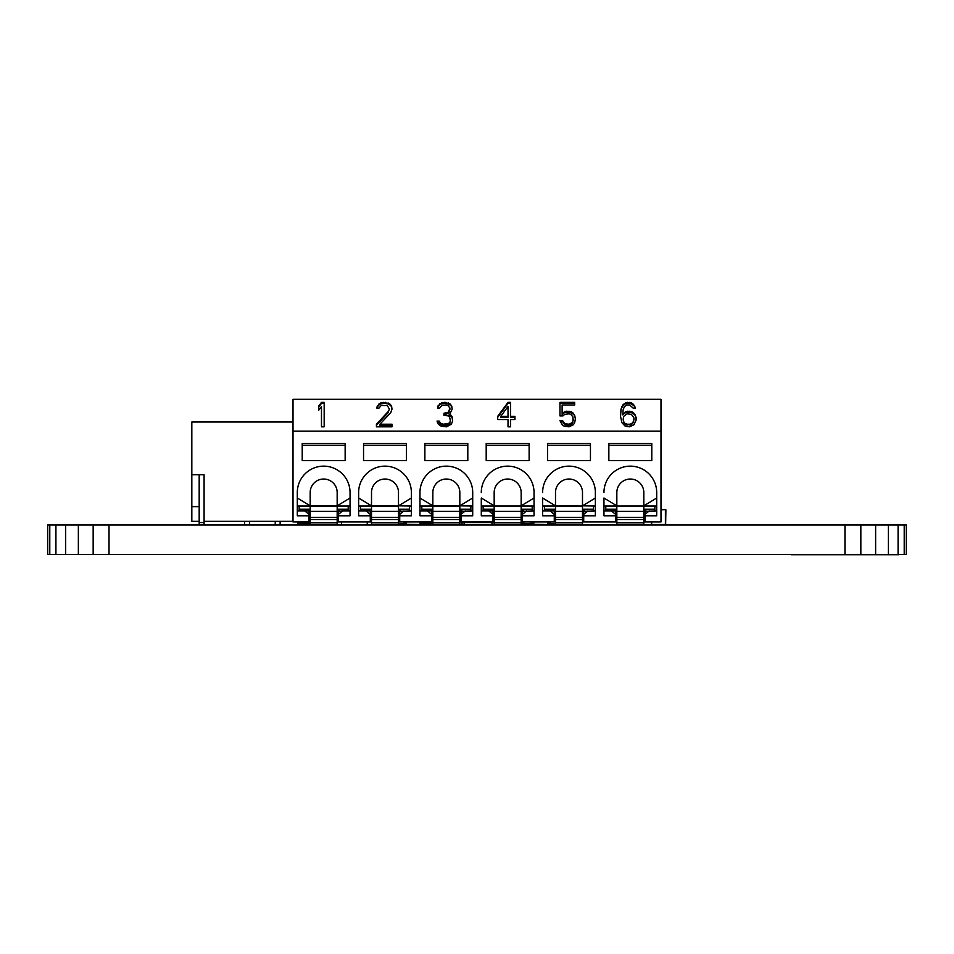 <?xml version="1.0" encoding="UTF-8"?>
<svg xmlns="http://www.w3.org/2000/svg" width="954" height="954" viewBox="0 0 954 954"><rect width="100%" height="100%" fill="white"/><g stroke="black" fill="none" stroke-linecap="round" stroke-linejoin="round"><path stroke-width="1.43" d="M790.997 554.703L898.942 554.703M790.997 524.772L898.942 524.772M163.003 554.453L55.058 554.453M55.058 525.022L163.003 525.022M844.97 554.453L906.3 554.453L906.3 525.022L47.7 525.022L47.7 554.453L844.97 554.453L844.97 525.022M109.018 525.022L109.018 554.453M860.842 554.453L860.842 525.022M93.158 525.022L93.158 554.453M904.213 525.022L904.213 554.453M49.787 554.453L49.787 525.022M875.629 554.453L875.629 525.022M78.359 525.022L78.359 554.453M898.084 525.022L898.084 554.453M55.916 554.453L55.916 525.022M888.341 554.453L888.341 525.022M65.659 525.022L65.659 554.453M423.027 521.957L423.027 523.305L432.842 523.305M422.539 521.957L423.027 523.305M422.789 523.543L420.583 523.794M422.539 523.305L420.583 523.305M521.158 523.305L533.417 523.794M530.973 521.957L530.973 523.329M531.438 521.957L531.187 523.543M533.417 523.305L531.438 523.305M310.181 523.305L306.508 523.305L306.508 521.957M306.282 523.543L298.411 523.305L306.508 523.329M306.043 523.305L306.043 521.957M298.411 521.957L298.411 523.794M297.922 521.957L297.922 523.305M656.698 498.012L643.819 505.835L643.819 492.514A13.487 13.487 0 0 0 630.32 479.027A13.487 13.487 0 0 0 616.833 492.514L616.833 505.835L603.954 498.012L603.954 515.816L615.604 515.816L615.604 521.957L616.833 521.957M595.368 498.012L582.489 505.835L582.489 492.514A13.487 13.487 0 0 0 568.989 479.027A13.487 13.487 0 0 0 555.502 492.514L555.502 505.835L542.623 498.012L542.623 515.816L554.274 515.816L554.274 521.957L555.502 521.957M534.037 498.012L521.158 505.835L521.158 492.514A13.487 13.487 0 0 0 507.659 479.027A13.487 13.487 0 0 0 494.172 492.514L494.172 505.835L481.293 498.012L481.293 515.816L492.944 515.816L492.944 521.957L494.172 521.957M293.009 431.184L293.009 399.297L660.991 399.297L660.991 431.184L293.009 431.184L293.009 521.957L310.181 521.957M622.723 413.809L627.494 411.21L631.822 411.723L633.981 413.285L636.151 417.447L636.151 420.046L633.981 424.733L629.652 426.82L625.323 426.295L621.865 422.658L620.565 416.409L620.994 409.123L623.165 404.436L627.494 402.361L631.381 402.874L633.551 404.436L635.281 408.085L633.122 408.085L629.652 404.961L627.052 404.961L624.465 406.523L623.165 409.648L622.723 414.847L625.323 412.76L625.323 411.723M572.949 416.934L570.778 414.322L569.049 413.809L564.72 414.322L562.991 415.884L559.962 415.884L559.962 402.361L574.678 402.361L574.678 404.961L562.121 404.961L562.121 413.285L566.449 411.21L571.219 411.723L573.378 413.285L575.548 417.971L574.678 422.658L573.378 424.733L569.049 426.82L564.291 426.295L562.121 424.733L559.962 420.571L562.562 420.571L564.72 423.695L569.049 424.208L572.078 422.658L572.949 421.096L572.949 416.934M510.617 419.533L510.617 426.82L508.017 426.82L508.017 419.533L497.63 419.533L497.63 416.409L508.017 402.361L510.617 402.361L510.617 416.409L514.945 416.409L514.945 419.533L510.617 419.533M449.143 414.322L451.314 415.372L452.172 416.934L452.601 421.096L451.314 424.208L446.544 426.82L441.356 426.295L438.327 424.208L437.027 421.096L439.186 421.096L440.486 423.171L443.515 424.208L449.143 423.171L450.443 421.096L449.572 416.934L448.273 415.884L443.944 415.372L443.944 413.285L448.273 412.247L450.014 408.085L447.843 405.486L445.685 404.961L441.785 405.486L439.615 408.085L437.457 408.085L439.615 403.924L444.385 402.361L450.014 403.924L451.743 405.999L452.172 409.123L449.143 415.36L451.314 416.409L451.314 415.372M391.999 409.123L390.711 412.76L379.883 424.208L391.999 424.208L391.999 426.82L376.425 426.82L376.425 424.208L388.54 411.21L389.411 409.123L387.241 405.486L381.183 405.486L379.012 408.085L376.854 408.085L377.283 405.999L380.753 402.874L383.782 402.361L389.84 403.924L391.569 405.999L391.999 409.123L391.569 405.999M321.474 426.82L321.474 406.523L318.767 410.16L318.767 405.999L321.474 402.361L324.169 402.361L324.169 426.82L321.474 426.82L321.474 407.561M603.954 492.514A26.366 26.366 0 0 1 630.32 466.148A26.366 26.366 0 0 1 656.698 492.514L656.698 515.816L645.035 515.816L645.035 521.957L660.991 521.957L660.991 431.184M627.494 411.21L627.494 412.247L625.323 412.76M634.994 408.085L634.851 406.523M634.851 407.561L633.551 404.436M633.551 405.474L631.381 403.912L631.381 402.874M631.381 403.912L629.223 403.399L629.223 402.361M629.223 403.399L627.494 403.399L627.494 402.361M627.494 403.399L625.323 403.912L625.323 402.874M625.323 403.912L623.165 405.474L623.165 404.436M621.865 406.523L621.865 407.561L623.165 405.474M620.994 409.123L621.865 407.561M620.565 416.409L620.994 410.16M636.151 420.046L635.281 414.847M635.281 415.884L633.981 413.285M633.981 414.322L631.822 412.76L631.822 411.723M631.822 412.76L629.652 412.247L629.652 411.21M629.652 412.247L627.494 412.247M573.378 419.533L572.949 421.096M572.078 422.658L572.078 423.683L572.949 422.133M570.778 423.695L570.778 424.733L572.078 423.683M570.778 424.733L569.049 425.245L569.049 424.208M569.049 425.245L566.449 425.245L566.449 424.208M566.449 425.245L564.72 424.733L564.72 423.695M564.72 424.733L563.42 422.658M563.42 423.683L562.562 420.571M562.562 421.608L560.392 421.608M575.548 420.046L574.678 415.372M574.678 416.409L573.378 413.285M573.378 414.322L571.219 412.76L571.219 411.723M571.219 412.76L569.049 412.247L569.049 411.21M569.049 412.247L566.449 412.247L566.449 411.21M566.449 412.247L564.291 412.76L564.291 411.723M564.291 412.76L562.121 414.322L562.121 413.285M574.678 404.961L574.678 403.399L559.962 403.399L559.962 415.884M510.617 426.82L510.617 420.571M514.945 419.533L514.945 417.447L510.617 417.447L510.617 416.409M510.617 403.399L508.017 403.399L508.017 402.361M497.63 419.533L497.63 417.447L508.017 403.399M508.017 426.82L508.017 420.571M452.172 416.934L452.172 417.971L451.314 416.409M452.172 409.123L451.743 405.999M451.743 407.036L450.014 403.924M450.014 404.961L448.273 403.912L448.273 402.874M448.273 403.912L445.244 403.399L445.244 402.361M445.244 403.399L444.385 403.399L444.385 402.361M444.385 403.399L441.356 403.912L441.356 402.874M441.356 403.912L439.615 404.961L439.615 403.924M437.886 405.999L437.886 407.036L439.615 404.961M437.671 408.085L437.886 407.036M450.014 409.123L449.143 411.21M448.273 412.247L448.273 413.285L449.143 412.247M448.273 413.285L445.685 414.322L445.685 413.285M445.685 414.322L443.944 414.322L443.944 415.372M450.443 421.096L450.014 422.133M449.143 423.171L449.143 424.208L450.014 423.171M448.273 423.695L448.273 424.733L449.143 424.208M448.273 424.733L446.114 425.245L446.114 424.208M446.114 425.245L443.515 425.245L443.515 424.208M443.515 425.245L441.356 424.733L441.356 423.695M441.356 424.733L440.486 423.171M440.486 424.208L439.615 422.133M439.615 423.171L439.186 421.096M439.186 422.133L437.314 422.133M452.601 421.096L452.172 417.971M391.569 407.036L389.84 403.924M389.84 404.961L388.111 403.912L388.111 402.874M388.111 403.912L385.511 403.399L385.511 402.361M385.511 403.399L383.782 403.399L383.782 402.361M383.782 403.399L380.753 403.912L380.753 402.874M380.753 403.912L379.012 404.961L379.012 403.924M377.283 405.999L377.283 407.036L379.012 404.961M377.068 408.085L377.283 407.036M389.411 409.123L388.54 411.21M376.425 426.82L376.425 425.245L388.54 412.247M391.999 426.82L391.999 425.245L379.883 425.245L379.883 424.208M324.169 426.82L324.169 403.399L321.474 403.399L321.474 402.361M318.767 410.16L318.767 407.036L321.474 403.399M651.785 460.627L608.855 460.627L608.855 443.455L651.785 443.455L651.785 460.627M590.454 460.627L547.524 460.627L547.524 443.455L590.454 443.455L590.454 460.627M529.124 460.627L486.194 460.627L486.194 443.455L529.124 443.455L529.124 460.627M467.806 460.627L424.876 460.627L424.876 443.455L467.806 443.455L467.806 460.627M406.476 460.627L363.546 460.627L363.546 443.455L406.476 443.455L406.476 460.627M345.145 460.627L302.215 460.627L302.215 443.455L345.145 443.455L345.145 460.627M350.046 498.012L337.167 505.835L337.167 492.514A13.487 13.487 0 0 0 323.68 479.027A13.487 13.487 0 0 0 310.181 492.514L310.181 505.835L297.302 498.012L297.302 492.514L297.302 515.816L308.965 515.816L308.965 521.957M297.302 492.514A26.366 26.366 0 0 1 323.68 466.148A26.366 26.366 0 0 1 350.046 492.514L350.046 515.816L338.396 515.816L338.396 521.957L371.511 521.957M411.377 498.012L398.498 505.835L398.498 492.514A13.487 13.487 0 0 0 385.011 479.027A13.487 13.487 0 0 0 371.511 492.514L371.511 505.835L358.632 498.012L358.632 492.514L358.632 515.816L370.283 515.816L370.283 521.957M358.632 492.514A26.366 26.366 0 0 1 385.011 466.148A26.366 26.366 0 0 1 411.377 492.514L411.377 515.816L399.726 515.816L399.726 521.957L432.842 521.957M472.707 498.012L459.828 505.835L459.828 492.514A13.487 13.487 0 0 0 446.341 479.027A13.487 13.487 0 0 0 432.842 492.514L432.842 505.835L419.963 498.012L419.963 492.514L419.963 515.816L431.613 515.816L431.613 521.957M419.963 492.514A26.366 26.366 0 0 1 446.341 466.148A26.366 26.366 0 0 1 472.707 492.514L472.707 515.816L461.056 515.816L461.056 521.957L492.944 521.957M481.293 492.514A26.366 26.366 0 0 1 507.659 466.148A26.366 26.366 0 0 1 534.037 492.514L534.037 515.816L522.387 515.816L522.387 521.957L554.274 521.957M542.623 492.514A26.366 26.366 0 0 1 568.989 466.148A26.366 26.366 0 0 1 595.368 492.514L595.368 515.816L583.717 515.816L583.717 521.957L615.604 521.957M643.819 521.957L645.035 521.957M582.489 521.957L583.717 521.957M521.158 521.957L522.387 521.957M459.828 521.957L461.056 521.957M398.498 521.957L399.726 521.957M337.167 521.957L338.396 521.957M623.165 419.533L623.594 416.409L627.052 413.809L631.381 414.322L633.981 417.971L633.551 422.133L631.381 424.733L625.752 424.733L623.594 422.133L623.165 419.533L623.594 422.133M508.017 417.447L500.659 417.447L500.659 416.409L508.017 416.409L508.017 417.447M651.785 445.196L608.855 445.196M590.454 445.196L547.524 445.196M529.124 445.196L486.194 445.196M467.806 445.196L424.876 445.196M406.476 445.196L363.546 445.196M345.145 445.196L302.215 445.196M645.035 511.261L656.698 510.915M649.209 510.915L645.035 514.397L645.035 515.816M603.954 510.915L615.604 510.915L615.604 514.397L611.431 510.915M615.604 515.816L615.604 514.397M583.717 511.261L595.368 510.915M587.891 510.915L583.717 514.397L583.717 515.816M542.623 510.915L554.274 510.915L554.274 514.397L550.1 510.915M554.274 515.816L554.274 514.397M522.387 511.261L534.037 510.915M526.56 510.915L522.387 514.397L522.387 515.816M481.293 510.915L492.944 510.915L492.944 514.397L488.77 510.915L494.172 510.915L494.172 509.197L483.129 509.197L483.129 510.915M492.944 515.816L492.944 514.397M461.056 511.261L472.707 510.915M465.23 510.915L461.056 514.397L461.056 515.816M419.963 510.915L431.613 510.915L431.613 514.397L427.44 510.915L432.842 510.915L432.842 509.197L421.799 509.197L421.799 510.915M431.613 515.816L431.613 514.397M399.726 511.261L411.377 510.915M403.9 510.915L399.726 514.397L399.726 515.816M358.632 510.915L370.283 510.915L370.283 514.397L366.109 510.915M370.283 515.816L370.283 514.397M338.396 511.261L342.569 510.915L338.396 514.397L338.396 515.816M342.569 510.915L350.046 510.915M297.302 510.915L308.965 510.915L308.965 514.397L304.791 510.915L310.181 510.915L310.181 509.197L299.151 509.197L299.151 510.915M308.965 515.816L308.965 514.397M643.819 505.835L643.819 510.915L645.035 510.915L645.035 514.397M615.604 511.261L616.833 510.915L616.833 509.197L605.79 509.197L605.79 510.915M593.519 510.915L593.519 509.197L582.489 509.197L582.489 510.915L583.717 510.915L583.717 514.397M554.274 511.261L555.502 510.915L555.502 509.197L544.46 509.197L544.46 510.915M521.158 505.835L521.158 510.915L522.387 510.915L522.387 514.397M470.871 510.915L470.871 509.197L459.828 509.197L459.828 510.915L461.056 510.915L461.056 514.397M409.54 510.915L409.54 509.197L398.498 509.197L398.498 510.915L399.726 510.915L399.726 514.397M370.283 511.261L371.511 510.915L371.511 509.197L360.481 509.197L360.481 510.915M348.21 510.915L348.21 509.197L337.167 509.197L337.167 510.915L338.396 510.915L338.396 514.397M623.594 421.096L624.465 423.683M624.465 422.658L625.752 424.733M625.752 423.695L627.052 424.208L627.052 425.245M627.052 424.208L630.081 424.208L630.081 425.245M630.081 424.208L631.381 423.695L631.381 424.733M632.681 423.683L632.681 422.658L631.381 423.695M633.551 422.133L633.551 421.096L632.681 422.658M633.981 419.533L633.551 421.096M500.659 416.409L508.017 406.523L508.017 416.409M656.698 492.514L656.698 494.53M595.368 496.271L595.368 492.514M534.037 492.514L534.037 494.53M472.707 496.271L472.707 492.514M411.377 496.271L411.377 492.514M615.604 511.344L645.035 511.344M643.819 506.157L616.833 506.157M554.274 511.344L583.717 511.344M582.489 506.157L555.502 506.157M492.944 511.344L522.387 511.344M521.158 506.157L494.172 506.157M431.613 511.344L461.056 511.344M459.828 506.157L432.842 506.157M370.283 511.344L399.726 511.344M398.498 506.157L371.511 506.157M308.965 511.344L338.396 511.344M337.167 506.157L310.181 506.157M643.819 500.051L643.819 492.514M656.698 506.014L603.954 506.014M616.833 505.835L616.833 509.197M616.833 493.516L616.833 492.514M646.049 510.915L645.035 510.915M654.849 506.157L656.698 506.157M584.719 510.915L583.717 510.915M595.368 506.014L582.489 505.835M593.519 506.157L595.368 506.157M521.158 500.051L521.158 492.514M534.037 506.014L481.293 506.014M494.172 492.514L494.172 509.197M523.388 510.915L522.387 510.915M532.201 506.157L534.037 506.157M462.058 510.915L461.056 510.915M472.707 506.014L459.828 505.835M470.871 506.157L472.707 506.157M400.728 510.915L399.726 510.915M411.377 506.014L398.498 505.835M409.54 506.157L411.377 506.157M339.397 510.915L338.396 510.915M350.046 506.014L337.167 506.014L337.167 492.514M348.21 506.157L350.046 506.157M654.849 510.915L654.849 509.197L643.819 509.197M616.833 522.685L616.833 524.402L643.819 524.402L643.819 522.685L616.833 522.685L616.833 517.342L643.819 517.342L643.819 511.344M616.833 511.344L616.833 517.342M643.819 517.342L643.819 522.685M582.489 493.516L582.489 492.514M555.502 505.835L582.489 506.014L582.489 509.197M555.502 500.027L555.502 492.514M542.623 506.014L555.502 506.014L555.502 509.197M555.502 522.685L555.502 524.402L582.489 524.402L582.489 522.685L555.502 522.685L555.502 517.342L582.489 517.342L582.489 511.344M555.502 511.344L555.502 517.342M582.489 517.342L582.489 522.685M532.201 510.915L532.201 509.197L521.158 509.197M494.172 522.685L494.172 524.402L521.158 524.402L521.158 522.685L494.172 522.685L494.172 517.342L521.158 517.342L521.158 511.344M494.172 511.344L494.172 517.342M521.158 517.342L521.158 522.685M459.828 493.516L459.828 492.514M432.842 505.835L459.828 506.014L459.828 509.197M432.842 500.027L432.842 492.514M419.963 506.014L432.842 506.014L432.842 509.197M432.842 522.685L432.842 524.402L459.828 524.402L459.828 522.685L432.842 522.685L432.842 517.342L459.828 517.342L459.828 511.344M432.842 511.344L432.842 517.342M459.828 517.342L459.828 522.685M398.498 493.516L398.498 492.514M371.511 505.835L398.498 506.014L398.498 509.197M371.511 500.027L371.511 492.514M358.632 506.014L371.511 506.014L371.511 509.197M371.511 522.685L371.511 524.402L398.498 524.402L398.498 522.685L371.511 522.685L371.511 517.342L398.498 517.342L398.498 511.344M371.511 511.344L371.511 517.342M398.498 517.342L398.498 522.685M370.283 510.915L369.281 510.915M310.181 505.835L337.167 506.014L337.167 509.197M310.181 500.027L310.181 492.514M297.302 506.014L310.181 506.014L310.181 509.197M310.181 522.685L310.181 524.402L337.167 524.402L337.167 522.685L310.181 522.685L310.181 517.342L337.167 517.342L337.167 511.344M310.181 511.344L310.181 517.342M337.167 517.342L337.167 522.685M654.849 509.197L654.849 506.014M605.79 506.014L605.79 509.197M593.519 506.014L593.519 509.197M532.201 509.197L532.201 506.014M483.129 506.014L483.129 509.197M470.871 506.014L470.871 509.197M409.54 506.014L409.54 509.197M348.21 506.014L348.21 509.197M643.819 519.501L616.833 519.501M605.79 506.157L603.954 506.157M544.46 506.014L544.46 509.197M582.489 519.501L555.502 519.501M544.46 506.157L542.623 506.157M521.158 519.501L494.172 519.501M483.129 506.157L481.293 506.157M421.799 506.014L421.799 509.197M459.828 519.501L432.842 519.501M421.799 506.157L419.963 506.157M360.481 506.014L360.481 509.197M398.498 519.501L371.511 519.501M360.481 506.157L358.632 506.157M299.151 506.014L299.151 509.197M337.167 519.501L310.181 519.501M299.151 506.157L297.302 506.157M199.183 525.022L199.183 522.565L204.084 522.565L204.084 474.734L191.826 474.734L191.826 421.99L293.009 421.99M293.009 521.337L204.084 521.337M191.826 474.734L191.826 521.337L199.183 521.337M204.084 522.565L204.084 525.022M509.508 524.402L509.508 525.022M191.826 506.622L199.183 506.622M199.183 474.734L199.183 522.565M244.57 521.337L244.57 525.022M249.471 525.022L249.471 521.337M275.229 521.337L275.229 525.022M280.13 525.022L280.13 521.337M305.888 523.794L305.888 525.022M310.801 525.022L310.801 524.402M336.559 524.402L336.559 525.022M341.46 525.022L341.46 521.957M367.218 521.957L367.218 525.022M372.132 525.022L372.132 524.402M397.89 524.402L397.89 525.022M402.791 525.022L402.791 523.818M428.549 523.305L428.549 525.022M433.462 525.022L433.462 524.402M464.121 525.022L464.121 522.565M651.177 521.957L651.665 524.772L665.642 524.533L651.415 524.533M651.665 521.957L651.665 524.283M660.991 509.317L665.892 509.806L665.642 524.533M660.991 509.806L665.642 509.567M665.403 524.283L665.403 509.806M420.583 521.957L420.082 524.772L406.344 524.772L405.855 521.957M406.106 524.533L406.344 521.957M420.332 524.533L406.344 524.283M420.082 521.957L420.082 524.283M462.285 521.957L461.796 524.772L447.688 524.402M462.034 524.533L459.828 524.283M461.796 521.957L461.796 524.283M506.312 524.402L492.204 524.772L491.715 521.957M491.966 524.533L492.204 521.957M494.172 524.283L492.204 524.283M548.145 521.957L547.656 524.772L533.918 524.772L533.417 521.957M533.668 524.533L533.918 521.957M547.894 524.533L533.918 524.283M547.656 521.957L547.656 524.283M555.502 524.116L548.145 523.054M491.715 522.565L462.285 522.565M398.498 524.116L405.855 523.054"/></g></svg>

